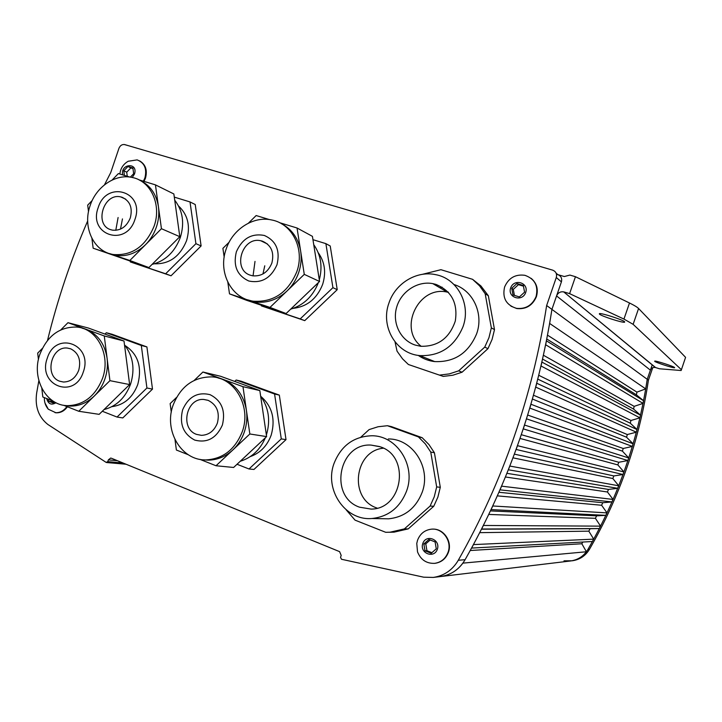 <?xml version="1.0" encoding="UTF-8"?>
<svg xmlns="http://www.w3.org/2000/svg" width="722" height="722" viewBox="0 0 722 722"><rect width="100%" height="100%" fill="white"/><g stroke="black" fill="none" stroke-linecap="round" stroke-linejoin="round"><path stroke-width="1.08" d="M624.629 321.759L624.593 322.22C622.635 322.987 601.399 316.155 599.431 314.133L599.413 313.628C601.191 312.797 622.951 319.801 624.629 321.759M674.628 367.543L674.592 367.76C673.31 368.22 655.82 362.561 654.692 361.325L654.71 361.09C655.874 360.594 673.68 366.361 674.628 367.543M681.324 369.637L633.122 324.331L623.943 319.079L569.613 293.637L575.452 276.707L629.503 302.996C634.232 305.307 637.264 307.148 638.582 308.511L685.575 357.345L681.135 370.512L659.475 368.78L655.594 367.561L563.674 291.868C560.335 291.426 557.962 292.78 556.563 295.93L551.924 309.395L648.419 380.178L652.742 367.688M556.563 295.93L650.396 370.16C651.352 368.03 652.995 367.137 655.332 367.489L655.594 367.561M650.396 370.16L647.228 379.303C638.113 439.888 618.348 496.592 587.934 549.424L587.934 549.424C583.963 555.994 578.214 559.848 570.678 560.958C577.158 560.055 582.401 556.987 586.408 551.761L462.892 563.133C457.125 570.795 449.653 575.272 440.474 576.562C451.151 574.974 459.354 569.351 465.094 559.694C509.154 481.917 538.098 398.481 551.924 309.395L549.65 323.447L645.721 388.878L647.228 379.303L652.246 364.8M645.721 388.878L636.912 392.127L636.416 394.862L643.582 400.719L546.446 340.838L545.661 344.764L643.049 403.39L643.582 400.719M643.049 403.39L634.151 406.351L633.573 409.067L640.54 415.177L541.924 362.092L541.013 366L639.936 417.83L640.54 415.177M639.936 417.83L630.947 420.493L630.288 423.191L637.057 429.545L536.753 383.238L535.733 387.127L636.362 432.189L637.057 429.545M636.362 432.189L627.31 434.545L626.561 437.225L633.122 443.813L530.959 404.239L529.813 408.092L632.355 446.431L633.122 443.813M632.355 446.431L623.239 448.479L622.409 451.133L628.754 457.956L524.533 425.059L523.279 428.877L627.905 460.546L628.754 457.956M627.905 460.546L618.745 462.279L617.833 464.914L623.961 471.953L517.484 445.682L516.122 449.454L623.023 474.516L623.961 471.953M623.023 474.516L613.826 475.942L612.843 478.533L618.727 485.789L509.84 466.06L508.36 469.787L617.716 488.316L618.727 485.789M617.716 488.316L608.502 489.426L607.428 491.989L613.086 499.443L501.6 486.168L500.021 489.85L611.994 501.934L613.086 499.443M611.994 501.934L602.762 502.729L601.616 505.256L607.031 512.9L492.783 505.978L491.095 509.597L605.866 515.355L607.031 512.9M605.866 515.355L596.634 515.833L595.406 518.315L600.569 526.139L483.397 525.463L481.61 529.018L599.332 528.558L600.569 526.139M599.332 528.558L590.109 528.712L588.818 531.157L593.719 539.144L473.47 544.596L471.583 548.079L592.419 541.518L593.719 539.144M582.816 542.042L581.842 543.756L586.408 551.761M128.733 145.772L124.121 144.481M556.472 274.234L564.324 276.535L569.875 275.073L575.452 276.707M119.644 461.611L118.173 463.551L119.283 462.667L107.777 461.638L106.143 462.396L47.787 424.419C38.537 417.009 34.818 406.576 36.642 393.138L38.862 380.647M569.613 293.637L564.044 291.968M636.912 392.127L547.538 335.161M636.416 394.862L546.798 339.015M634.151 406.351L543.449 355.26M633.573 409.067L542.592 359.105M630.947 420.493L538.774 375.305M630.288 423.191L537.809 379.131M627.31 434.545L533.522 395.25M626.561 437.225L532.448 399.058M623.239 448.479L527.701 415.06M622.409 451.133L526.519 418.841M581.842 543.756L470.248 550.507M590.109 528.712L481.52 529.19M588.818 531.157L479.751 532.656M596.634 515.833L490.482 510.905M595.406 518.315L488.803 514.434M602.762 502.729L498.956 492.278M601.616 505.256L497.377 495.87M608.502 489.426L506.934 473.343M607.428 491.989L505.445 476.989M613.826 475.942L514.398 454.147M612.843 478.533L513.008 457.838M617.833 464.914L520.039 438.444M618.745 462.279L521.32 434.707M563.999 560.832L572.311 560.768C579.802 559.658 585.524 555.832 589.468 549.298C619.711 496.772 639.367 440.402 648.419 380.178M589.477 549.289L587.934 549.424L589.477 549.298M419.807 355.63L421.26 357.282M104.491 184.814L110.755 172.531L118.94 148.335C120.168 145.456 122.099 144.21 124.707 144.59L552.628 270.136C555.922 271.481 557.14 273.936 556.283 277.51L546.644 305.514C532.547 396.179 503.099 481.096 458.289 560.263L465.094 559.694L458.299 560.263C452.459 570.091 444.12 575.813 433.272 577.429L423.706 577.185L341.488 559.27L340.531 557.321L341.19 555.417L339.602 551.644L111.378 458.226L110.637 458.082L108.372 459.878L107.777 461.638M556.283 277.51L561.409 281.878C562.239 278.367 561.039 275.948 557.808 274.622L556.12 273.16M561.409 281.878L551.924 309.395L546.644 305.514M442.108 287.157L439.987 287.834M47.526 340.378C57.543 299.459 70.927 259.649 87.678 220.941M59.7 381.216C44.078 376.063 51.109 345.856 67.399 348.076L70.666 348.807C78.563 352.868 81.252 359.998 78.752 370.196C75.648 377.967 70.53 381.911 63.419 382.019L59.7 381.216M124.5 344.863C133.074 355.955 135.122 368.96 130.655 383.896C125.457 397.723 116.585 406.278 104.049 409.564M125.041 345.522C138.046 354.096 142.279 367.092 137.749 384.528C132.658 397.642 124.058 405.015 111.946 406.657M82.173 328.176L85.999 329.277C97.732 334.096 104.762 343.744 107.091 358.238C107.93 365.151 107.226 371.992 104.97 378.761C102.65 385.503 99.085 391.261 94.284 396.017C87.028 402.93 78.924 406.278 69.971 406.071L65.494 405.529M39.854 354.367C47.273 335.856 59.538 326.75 76.658 327.057C97.208 328.348 111.035 355.107 102.56 378.283C95.439 396.08 83.752 405.213 67.471 405.674C45.739 405.502 31.208 377.886 39.854 354.367M47.291 358.184C55.594 330.288 93.526 344.223 83.31 371.929C74.574 400.196 37.002 385.313 47.291 358.184M60.829 329.855L67.967 322.68L104.266 335.956L109.934 380.656L78.761 411.269L63.59 405.25M53.094 401.089L42.824 397.01L41.813 388.355M38.437 359.511L37.688 353.121L42.309 348.473M78.761 411.269L99.149 414.347L129.635 384.573L124.004 341.028L88.391 328.041L67.967 322.68M104.97 334.087L106.324 332.743L141.313 345.477L146.918 388.003L117.036 417.054L102.316 411.26M106.513 334.647L117.244 338.564M146.918 388.003L152.495 389.113L146.909 346.921L112.118 334.259L106.324 332.743M141.313 345.477L146.909 346.921M104.266 335.956L124.004 341.028M109.934 380.656L129.635 384.573M117.036 417.054L122.812 417.921L152.495 389.113M196.583 434.391C179.697 428.796 186.24 397.696 203.902 399.483L208.162 400.358C216.898 404.798 219.966 412.379 217.367 423.101C214.235 430.935 208.92 435.014 201.42 435.348L196.583 434.391M265.362 437.776C260.1 449.851 251.725 457.694 240.218 461.286M260.804 396.36C272.158 406.287 275.623 419.193 271.201 435.077C267.212 445.853 260.245 453.028 250.299 456.584M218.053 377.949L222.809 379.294C235.76 384.582 243.63 394.907 246.401 410.249C247.42 417.569 246.743 424.789 244.361 431.9C241.906 438.976 238.079 444.987 232.872 449.932C225.571 456.611 217.331 460.013 208.171 460.14L203.631 459.824M173.1 405.177C180.635 386.378 193.514 376.947 211.726 376.884C234.921 377.624 251.527 406.666 242.303 431.575C235.173 449.436 223.08 458.885 206.005 459.914C181.321 460.726 163.614 430.583 173.1 405.177M182.621 409.843C188.46 396.73 197.62 391.676 210.093 394.681C221.672 400.629 225.778 410.746 222.394 425.023C216.383 438.299 207.142 443.308 194.651 440.059C183.235 433.958 179.227 423.886 182.621 409.843M194.245 380.377L202.918 372.02L242.971 386.667L249.839 433.985L216.022 465.753L199.868 459.336M188.28 454.743L176.385 450.023L174.995 439.662M171.294 412.226L170.139 403.607L176.556 397.416M216.022 465.753L233.612 467.468L266.617 436.602L259.83 390.584L220.643 376.288L202.918 372.02M234.704 381.415L236.166 380.025L274.577 394.013L281.282 438.895L249 468.975L237.042 464.264M239.144 383.039L250.949 387.344M260.651 396.152C268.755 407.659 270.669 420.61 266.382 435.014M281.282 438.895L286.011 439.635L279.333 395.115L241.166 381.225L236.166 380.025M274.577 394.013L279.333 395.115M242.971 386.667L259.83 390.584M249.839 433.985L266.617 436.602M249 468.975L253.963 469.453L286.011 439.635M110.944 229.758C93.797 225.047 103.517 192.521 120.755 196.916L121.946 197.223C130.014 200.833 132.803 207.728 130.303 217.918C126.603 226.744 120.7 230.832 112.596 230.174L110.944 229.758M174.724 200.193C182.81 210.689 184.679 223.116 180.329 237.475C174.841 251.951 165.419 260.922 152.071 264.405M139.752 264.496L133.543 262.42M115.782 230.327L118.101 217.521M120.493 229.118L122.451 218.919M178.596 206.032C188 214.876 190.653 226.428 186.565 240.679C179.986 256.554 169.282 264.252 154.445 263.792M139.842 180.31C150.14 185.166 156.331 193.965 158.434 206.718C159.327 213.504 158.641 220.291 156.376 227.087C154.039 233.856 150.447 239.713 145.573 244.65C136.593 253.269 126.702 256.861 115.908 255.417L109.356 253.539M90.115 205.653C96.234 186.547 115.71 173.424 132.433 177.522C150.916 181.078 161.773 204.922 154.129 226.112C145.645 246.346 132.126 255.823 113.553 254.541C93.851 251.924 82.281 227.277 90.115 205.653M98.183 207.656C106.495 179.706 145.221 191.538 134.951 219.407C126.188 247.736 87.822 234.948 98.183 207.656M138.949 179.841L155.447 184.868L161.439 228.703L129.834 260.489L93.147 248.206L91.911 238.404M88.517 211.645L87.696 205.129L92.199 200.499M112.091 180.049L118.39 173.578L129.816 177.061M93.147 248.206L148.903 267.564L179.805 236.69L173.858 193.965L155.447 184.868M174.3 197.115L190.012 201.934L195.915 243.684L165.645 273.773L130.312 261.933L130.231 261.31M195.915 243.684L201.113 245.94L195.229 204.516L190.012 201.934M161.439 228.703L179.805 236.69M165.645 273.773L171.042 275.786L201.113 245.94M130.312 261.933L171.042 275.786M129.834 260.489L148.903 267.564M250.724 275.317C231.952 270.127 241.825 236.211 260.786 240.751L262.357 241.139C271.282 245.074 274.45 252.402 271.851 263.124C268.006 272.23 261.68 276.472 252.89 275.84L250.724 275.317M318.393 282.582C312.978 296.273 303.736 305.135 290.668 309.16M274.577 309.675L267.745 307.392M253.052 275.867L255.001 261.418M318.212 252.7C324.819 261.978 326.29 272.537 322.644 284.378C316.976 298.664 307.157 306.66 293.204 308.366M262.97 273.954L264.766 265.795M281.399 223.685C291.923 229.208 298.339 238.35 300.65 251.112C301.733 258.286 301.074 265.443 298.682 272.582C296.219 279.694 292.347 285.822 287.067 290.957C277.627 299.648 267.122 303.321 255.552 301.986L247.402 299.765M226.139 249.126C232.547 229.244 253.449 215.716 271.806 219.993C292.401 223.766 304.982 249.28 296.805 271.707C288.033 292.509 273.611 302.356 253.548 301.227C231.365 298.737 217.692 272.176 226.139 249.126M236.365 251.797C242.258 238.558 251.563 233.107 264.288 235.444C276.129 240.724 280.362 250.498 276.986 264.766C270.93 278.169 261.526 283.584 248.783 281.011C237.123 275.56 232.98 265.822 236.365 251.797M279.432 222.638L297.04 227.999L304.278 274.369L269.983 307.419L229.506 293.863L227.818 282.221M224.181 257.176L222.899 248.359L229.136 242.204M248.449 223.134L256.148 215.544L269.351 219.56M229.506 293.863L246.518 300.28L286.102 313.538L319.557 281.472L312.427 236.347L297.04 227.999M312.951 239.677L325.884 243.639L332.923 287.672L300.208 318.898L261.418 305.893L261.319 305.235M313.736 244.641C320.902 254.902 322.752 266.626 319.295 279.811M332.923 287.672L337.228 289.675L330.225 245.994L325.884 243.639M304.278 274.369L319.557 281.472M300.208 318.898L304.747 320.631L337.228 289.675M261.418 305.893L304.747 320.631M269.983 307.419L286.102 313.538M463.001 326.732C471.304 304.242 457.306 278.322 435.402 274.613C416.35 270.488 395.25 283.575 388.95 303.023C380.268 326.353 395.864 353.572 419.717 355.594C440.104 356.352 454.535 346.731 463.001 326.732M418.264 355.404C423.2 358.825 428.678 360.892 434.716 361.596C454.481 362.363 468.452 353.103 476.628 333.817C483.975 313.718 473.045 290.334 454.012 284.531M421.224 346.334C397.885 328.573 418.643 285.226 447.315 292.121L448.443 292.365M415.132 345.044C400.403 340.243 392.037 322.933 396.649 307.265C401.08 291.544 417.551 280.668 432.812 283.629L435.926 284.396C451.575 290.939 458.028 303.168 455.293 321.064C449.382 338.302 437.839 346.704 420.673 346.28L415.132 345.044M448.064 291.95L447.288 292.103M420.312 345.54L420.664 346.28M395.024 341.903L397.046 351.172L402.569 358.879L408.399 364.502L443.236 376.406L408.399 364.502M462.071 372.218L458.669 370.846L484.751 347.092L487.946 348.672L462.071 372.218L452.793 375.232L443.236 376.406M494.498 329.629L491.357 327.869L485.166 293.71L488.343 295.749L494.498 329.629L492.088 339.43L487.946 348.672M488.343 295.749L480.915 285.948L472.558 279.315L440.907 269.694L422.406 274.324M439.689 375.088L449.31 373.897L458.669 370.846M484.751 347.092L488.929 337.761L491.357 327.869M485.166 293.71L479.552 285.84L472.558 279.315M429.346 359.448L430.204 360.801M406.603 490.978C416.206 465.473 396.829 435.438 371.776 435.763C353.726 436.44 341.154 445.645 334.051 463.389C324.088 489.561 345.125 520.932 371.884 518.504C388.463 516.735 400.042 507.557 406.603 490.978M383.202 518.721L388.562 518.82C404.636 517.114 415.845 508.261 422.19 492.26C431.458 467.666 412.641 438.66 388.337 438.949M377.164 508.126L376.577 507.9C348.681 498.532 354.267 450.763 383.409 448.2M359.547 507.196C328.618 496.709 338.618 442.992 371.009 445.077L380.25 446.81C410.61 456.133 402.912 509.263 371.09 509.091L359.547 507.196M346.172 509.831L355.043 520.138L385.71 532.304L390.07 532.195L404.374 528.901L430.104 506.068L433.769 506.257L408.246 528.883L404.374 528.901M440.294 487.287L436.675 486.935L430.763 452.08L434.409 452.739L440.294 487.287L437.884 497.097L433.769 506.257M422.19 437.712L418.453 436.927L387.416 425.718L391.378 426.594L422.19 437.712L428.976 444.59L434.409 452.739M387.416 425.718L378.084 426.747L369.104 429.599L360.847 437.162M430.104 506.068L434.247 496.826L436.675 486.935M430.763 452.08L425.285 443.859L418.453 436.927M389.727 532.258L394.05 532.15L408.246 528.883M54.475 401.928L53.347 403.047L48.573 401.152L48.338 399.203M51.65 400.511L51.785 401.658L53.897 402.497M48.573 401.152L51.785 401.658M67.417 406.775C64.484 410.827 60.829 412.84 56.451 412.813L55.052 412.659M56 402.741C51.343 405.439 48.23 404.04 46.668 398.535M66.875 406.558C63.933 410.692 60.251 412.749 55.829 412.722L48.284 409.203L44.972 403.029M531.148 278.34C536.771 283.15 538.513 289.287 536.374 296.742C532.511 305.55 525.977 309.485 516.753 308.538L510.914 306.155M504.606 286.986C508.604 277.916 515.364 274.026 524.876 275.308C534.776 278.809 538.513 285.885 536.085 296.534C532.231 305.352 525.679 309.287 516.447 308.339C506.104 305.036 502.16 297.915 504.606 286.986M524.578 292.166L519.398 296.913L512.981 294.955L511.745 288.277L516.907 283.547L523.324 285.479L524.578 292.166M523.459 286.174L518.432 284.667L513.297 289.378L514.407 295.388M516.907 283.547L518.432 284.667M511.745 288.277L513.297 289.378M525.688 292.509C522.367 302.356 507.205 297.699 510.662 287.952C513.929 278.141 529.136 282.69 525.688 292.509M432.74 529.127C443.66 528.54 452.523 541.509 448.416 552.285C445.934 558.666 441.467 562.339 435.014 563.322L434.482 563.368M417.542 540.255C420.123 533.657 424.789 529.966 431.53 529.163C442.739 527.917 452.306 541.193 448.046 552.312C445.564 558.693 441.097 562.366 434.644 563.35C426.458 563.647 420.755 559.821 417.515 551.87L416.765 543.44L417.542 540.255M436.278 548.837L431.205 553.278L424.996 550.814L423.85 543.919L428.895 539.478L435.113 541.924L436.278 548.837M430.186 539.984L425.79 543.846L426.937 550.706L431.9 552.673M423.85 543.919L425.79 543.846M424.996 550.814L426.937 550.706M437.351 549.261C434.048 559.054 419.365 553.178 422.794 543.504C426.043 533.757 440.772 539.514 437.351 549.261M139.689 160.907C145.636 164.481 147.568 170.239 145.474 178.181L144.021 181.384M119.861 174.029C120.529 168.343 123.318 164.084 128.218 161.25L137.126 159.887C144.508 162.766 147.107 168.767 144.905 177.901L143.407 181.195M124.419 175.419L123.805 170.744L127.956 166.475L132.884 167.955L133.651 173.722L130.33 177.134M132.965 168.56L130.853 167.928L126.72 172.17L127.262 176.285M127.956 166.475L130.853 167.928M123.805 170.744L126.72 172.17M122.749 174.905C120.06 163.587 138.326 162.089 134.509 173.984L132.234 177.477M623.943 319.079L629.503 302.996M638.582 308.511L633.122 324.331M123.029 463.001L119.283 462.667M108.372 459.878L117.442 460.708M570.678 560.958L433.272 577.429M126.061 464.237L106.648 462.54M655.332 367.489L563.674 291.868M70.774 348.852L67.399 348.076M67.471 405.674L69.971 406.071M207.945 400.286L203.902 399.483M206.005 459.914L208.171 460.14M125.7 199.155L120.755 196.916M113.553 254.541L115.908 255.417M267.447 244L260.786 240.751M253.548 301.227L255.552 301.986M432.812 283.629L447.315 292.121M434.716 361.596L419.717 355.594M371.009 445.077L379.501 446.548M394.05 532.15L390.07 532.195M388.562 518.82L371.884 518.504M44.376 397.623C44.186 401.964 45.495 405.818 48.284 409.203M55.829 412.722L56.451 412.813M416.765 543.44L417.515 551.87"/></g></svg>
